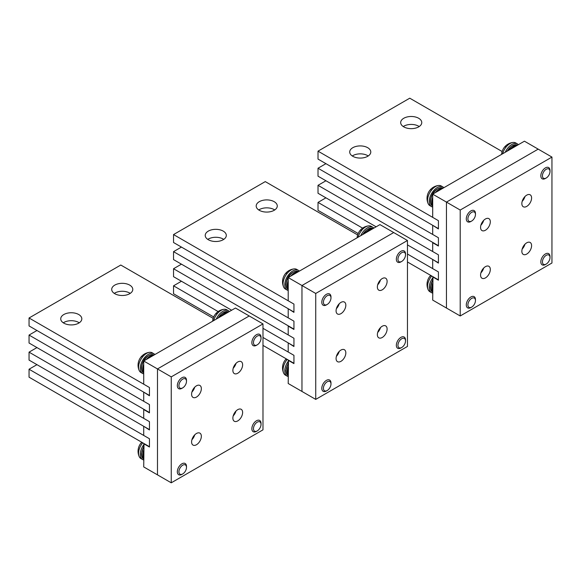<?xml version="1.0" encoding="UTF-8"?>
<svg xmlns="http://www.w3.org/2000/svg" width="581" height="581" viewBox="0 0 581 581"><rect width="100%" height="100%" fill="white"/><g stroke="black" fill="none" stroke-linecap="round" stroke-linejoin="round"><path stroke-width="0.87" d="M432.692 277.914A11.351 6.551 120 0 0 431.603 292.701A11.351 6.551 120 0 0 432.692 293.122M469.869 299.941A5.352 3.087 120 0 0 468.017 305.933A5.352 3.087 120 0 0 471.678 307.102A5.352 3.087 120 0 0 473.493 305.519A5.352 3.087 120 0 0 475.461 300.544A5.352 3.087 120 0 0 469.869 299.941M431.705 275.975A11.351 6.551 120 0 0 428.117 289.643A11.351 6.551 120 0 0 429.882 291.706L431.603 292.701M475.461 300.544L475.461 299.622A6.485 3.747 120 0 0 474.125 296.651A6.485 3.747 120 0 0 468.678 298.888A6.485 3.747 120 0 0 467.632 307.886A6.485 3.747 120 0 0 470.879 307.567L471.678 307.102M432.692 284.857A10.538 6.086 120 0 0 432.119 288.496A10.538 6.086 120 0 0 432.692 291.473M544.404 256.911A5.352 3.087 120 0 0 542.552 262.895A5.352 3.087 120 0 0 546.22 264.072A5.352 3.087 120 0 0 548.028 262.489A5.352 3.087 120 0 0 550.004 257.514A5.352 3.087 120 0 0 544.404 256.911M550.004 257.514L550.004 256.584A6.485 3.747 120 0 0 548.66 253.621A6.485 3.747 120 0 0 543.213 255.858A6.485 3.747 120 0 0 542.167 264.856A6.485 3.747 120 0 0 545.414 264.529L546.22 264.072M443.869 187.707A11.351 6.551 120 0 0 442.954 186.973A11.351 6.551 120 0 0 433.433 190.888A11.351 6.551 120 0 0 431.603 206.633A11.351 6.551 120 0 0 432.692 207.061M469.869 213.881A5.352 3.087 120 0 0 468.017 219.865A5.352 3.087 120 0 0 471.678 221.034A5.352 3.087 120 0 0 473.493 219.451A5.352 3.087 120 0 0 475.461 214.483A5.352 3.087 120 0 0 469.869 213.881M442.954 186.973L441.233 185.978A11.351 6.551 120 0 0 438.561 185.484A11.351 6.551 120 0 0 431.712 189.9A11.351 6.551 120 0 0 428.117 203.575A11.351 6.551 120 0 0 429.882 205.638L431.603 206.633M475.461 214.483L475.461 213.554A6.485 3.747 120 0 0 474.125 210.583A6.485 3.747 120 0 0 468.678 212.82A6.485 3.747 120 0 0 467.632 221.819A6.485 3.747 120 0 0 470.879 221.499L471.678 221.034M436.709 191.839A10.538 6.086 120 0 1 442.439 188.527L442.264 188.397A10.298 5.948 120 0 0 435.358 192.616M442.991 188.208A10.298 5.948 120 0 0 441.328 187.743L442.555 188.462M432.692 194.185A10.298 5.948 120 0 0 430.572 201.338A10.298 5.948 120 0 0 432.692 206.044C431.276 205.347 430.485 203.67 430.332 201.004C431.363 193.531 434.871 189.086 440.848 187.663L442.264 188.397M441.328 187.743L440.964 187.678M432.692 198.789A10.538 6.086 120 0 0 432.119 202.428A10.538 6.086 120 0 0 432.692 205.405M518.405 144.669A11.351 6.551 120 0 0 517.489 143.943A11.351 6.551 120 0 0 507.968 147.857A11.351 6.551 120 0 0 505.23 152.273M544.404 170.843A5.352 3.087 120 0 0 542.552 176.827A5.352 3.087 120 0 0 546.22 178.004A5.352 3.087 120 0 0 548.028 176.421A5.352 3.087 120 0 0 550.004 171.446A5.352 3.087 120 0 0 544.404 170.843M517.489 143.943L515.768 142.948A11.351 6.551 120 0 0 513.096 142.447A11.351 6.551 120 0 0 506.247 146.862A11.351 6.551 120 0 0 502.601 153.798M550.004 171.446L550.004 170.523A6.485 3.747 120 0 0 548.66 167.553A6.485 3.747 120 0 0 543.213 169.79A6.485 3.747 120 0 0 542.167 178.788A6.485 3.747 120 0 0 545.414 178.461L546.22 178.004M516.952 145.497L516.799 145.366A10.298 5.948 120 0 0 509.9 149.578M515.87 144.705L517.54 145.185A10.298 5.948 120 0 0 515.87 144.705L517.097 145.424M506.676 151.445L515.383 144.633L516.799 145.366M516.974 145.497A10.538 6.086 120 0 0 511.244 148.801M372.486 228.914A10.538 6.086 120 0 0 366.756 232.218M372.465 228.914L372.312 228.783A10.298 5.948 120 0 0 365.413 232.996M371.382 228.122L373.053 228.602A10.298 5.948 120 0 0 371.382 228.122L372.61 228.841M362.188 234.862L370.896 228.05L372.312 228.783M373.917 228.086A11.351 6.551 120 0 0 373.009 227.36A11.351 6.551 120 0 0 363.481 231.274A11.351 6.551 120 0 0 360.743 235.697M399.917 254.26A5.352 3.087 120 0 0 398.065 260.244A5.352 3.087 120 0 0 401.732 261.421A5.352 3.087 120 0 0 403.548 259.838A5.352 3.087 120 0 0 405.516 254.863A5.352 3.087 120 0 0 399.917 254.26M373.009 227.36L371.288 226.365A11.351 6.551 120 0 0 368.615 225.864A11.351 6.551 120 0 0 361.76 230.279A11.351 6.551 120 0 0 358.114 237.215M405.516 254.863L405.516 253.941A6.485 3.747 120 0 0 404.173 250.97A6.485 3.747 120 0 0 398.733 253.207A6.485 3.747 120 0 0 397.687 262.205A6.485 3.747 120 0 0 400.926 261.886L401.732 261.421M288.22 289.469C286.789 288.764 285.997 287.087 285.845 284.429C286.883 276.948 290.384 272.504 296.361 271.08L297.93 271.944A10.538 6.086 120 0 0 292.221 275.256M288.205 282.206A10.538 6.086 120 0 0 287.631 285.852A10.538 6.086 120 0 0 288.205 288.83M298.503 271.625A10.298 5.948 120 0 0 296.847 271.16L298.075 271.879M296.847 271.16L296.477 271.095M299.382 271.124A11.351 6.551 120 0 0 298.467 270.39A11.351 6.551 120 0 0 288.946 274.312A11.351 6.551 120 0 0 287.116 290.05A11.351 6.551 120 0 0 288.205 290.478M325.382 297.298A5.352 3.087 120 0 0 323.53 303.282A5.352 3.087 120 0 0 327.197 304.451A5.352 3.087 120 0 0 329.013 302.868A5.352 3.087 120 0 0 330.981 297.9A5.352 3.087 120 0 0 325.382 297.298M298.467 270.39L296.753 269.395A11.351 6.551 120 0 0 294.073 268.901A11.351 6.551 120 0 0 287.225 273.317A11.351 6.551 120 0 0 283.63 286.992A11.351 6.551 120 0 0 285.394 289.062L287.116 290.05M330.981 297.9L330.981 296.971A6.485 3.747 120 0 0 329.638 294.001A6.485 3.747 120 0 0 324.191 296.237A6.485 3.747 120 0 0 323.152 305.236A6.485 3.747 120 0 0 326.391 304.916L327.197 304.451M399.917 340.328A5.352 3.087 120 0 0 398.065 346.312A5.352 3.087 120 0 0 401.732 347.489A5.352 3.087 120 0 0 403.548 345.906A5.352 3.087 120 0 0 405.516 340.931A5.352 3.087 120 0 0 399.917 340.328M405.516 340.931L405.516 340.008A6.485 3.747 120 0 0 404.173 337.038A6.485 3.747 120 0 0 398.733 339.275A6.485 3.747 120 0 0 397.687 348.273A6.485 3.747 120 0 0 400.926 347.946L401.732 347.489M288.205 368.274A10.538 6.086 120 0 0 287.631 371.913A10.538 6.086 120 0 0 288.205 374.898M288.205 361.331A11.351 6.551 120 0 0 287.116 376.118A11.351 6.551 120 0 0 288.205 376.546M325.382 383.366A5.352 3.087 120 0 0 323.53 389.35A5.352 3.087 120 0 0 327.197 390.519A5.352 3.087 120 0 0 329.013 388.936A5.352 3.087 120 0 0 330.981 383.968A5.352 3.087 120 0 0 325.382 383.366M287.217 359.392A11.351 6.551 120 0 0 283.63 373.06A11.351 6.551 120 0 0 285.394 375.13L287.116 376.118M330.981 383.968L330.981 383.039A6.485 3.747 120 0 0 329.638 380.068A6.485 3.747 120 0 0 324.191 382.305A6.485 3.747 120 0 0 323.152 391.303A6.485 3.747 120 0 0 326.391 390.984L327.197 390.519M228.006 312.331A10.538 6.086 120 0 0 222.276 315.643M227.984 312.331L227.832 312.2A10.298 5.948 120 0 0 220.925 316.42M228.558 312.012A10.298 5.948 120 0 0 226.895 311.539L228.122 312.258M217.701 318.279L226.408 311.467L227.832 312.2M226.895 311.539L226.532 311.481M229.43 311.503A11.351 6.551 120 0 0 228.522 310.777A11.351 6.551 120 0 0 218.993 314.691A11.351 6.551 120 0 0 216.255 319.114M255.429 337.677A5.352 3.087 120 0 0 253.577 343.669A5.352 3.087 120 0 0 257.245 344.838A5.352 3.087 120 0 0 259.061 343.255A5.352 3.087 120 0 0 261.029 338.28A5.352 3.087 120 0 0 255.429 337.677M228.522 310.777L226.801 309.782A11.351 6.551 120 0 0 224.128 309.281A11.351 6.551 120 0 0 217.279 313.704A11.351 6.551 120 0 0 213.626 320.632M261.029 338.28L261.029 337.358A6.485 3.747 120 0 0 259.685 334.387A6.485 3.747 120 0 0 254.246 336.624A6.485 3.747 120 0 0 253.2 345.622A6.485 3.747 120 0 0 256.446 345.303L257.245 344.838M143.718 361.019A10.298 5.948 120 0 0 141.597 368.172A10.298 5.948 120 0 0 143.718 372.879C142.301 372.181 141.517 370.504 141.365 367.846C142.396 360.365 145.896 355.921 151.873 354.497L153.442 355.369A10.538 6.086 120 0 0 147.734 358.673M143.718 365.631A10.538 6.086 120 0 0 143.151 369.269A10.538 6.086 120 0 0 143.718 372.247M154.016 355.042A10.298 5.948 120 0 0 152.36 354.577L153.587 355.296M152.36 354.577L151.99 354.512M154.895 354.541A11.351 6.551 120 0 0 153.987 353.807A11.351 6.551 120 0 0 144.458 357.729A11.351 6.551 120 0 0 142.636 373.467A11.351 6.551 120 0 0 143.718 373.895M180.894 380.715A5.352 3.087 120 0 0 179.042 386.699A5.352 3.087 120 0 0 182.71 387.868A5.352 3.087 120 0 0 184.526 386.285A5.352 3.087 120 0 0 186.494 381.318A5.352 3.087 120 0 0 180.894 380.715M153.987 353.807L152.266 352.812A11.351 6.551 120 0 0 149.593 352.318A11.351 6.551 120 0 0 142.737 356.734A11.351 6.551 120 0 0 139.142 370.409A11.351 6.551 120 0 0 140.914 372.479L142.636 373.467M186.494 381.318L186.494 380.388A6.485 3.747 120 0 0 185.15 377.418A6.485 3.747 120 0 0 179.711 379.662A6.485 3.747 120 0 0 178.665 388.653A6.485 3.747 120 0 0 181.904 388.333L182.71 387.868M255.429 423.745A5.352 3.087 120 0 0 253.577 429.729A5.352 3.087 120 0 0 257.245 430.906A5.352 3.087 120 0 0 259.061 429.323A5.352 3.087 120 0 0 261.029 424.348A5.352 3.087 120 0 0 255.429 423.745M261.029 424.348L261.029 423.426A6.485 3.747 120 0 0 259.685 420.455A6.485 3.747 120 0 0 254.246 422.692A6.485 3.747 120 0 0 253.2 431.69A6.485 3.747 120 0 0 256.446 431.371L257.245 430.906M143.718 451.691A10.538 6.086 120 0 0 143.151 455.337A10.538 6.086 120 0 0 143.718 458.315M143.718 444.748A11.351 6.551 120 0 0 142.636 459.535A11.351 6.551 120 0 0 143.718 459.963M180.894 466.783A5.352 3.087 120 0 0 179.042 472.767A5.352 3.087 120 0 0 182.71 473.936A5.352 3.087 120 0 0 184.526 472.353A5.352 3.087 120 0 0 186.494 467.385A5.352 3.087 120 0 0 180.894 466.783M142.73 442.809A11.351 6.551 120 0 0 139.142 456.477A11.351 6.551 120 0 0 140.914 458.547L142.636 459.535M186.494 467.385L186.494 466.456A6.485 3.747 120 0 0 185.15 463.485A6.485 3.747 120 0 0 179.711 465.73A6.485 3.747 120 0 0 178.665 474.721A6.485 3.747 120 0 0 181.904 474.401L182.71 473.936M432.976 276.716L432.692 300.086L446.455 308.032L446.455 202.101L460.21 210.046L460.21 315.97L446.455 308.032L446.455 202.101L432.692 194.156L432.692 217.359L438.423 220.671L438.423 228.616L318.018 159.1L318.018 151.154L409.758 98.189L502.137 151.525M460.21 210.046L551.95 157.081L538.188 149.135L446.455 202.101L538.188 149.135L524.432 141.19L432.692 194.156M432.976 225.472L438.423 228.943L438.423 220.671L318.018 151.154M432.976 259.634L438.423 263.106L438.423 254.834L438.423 262.779L407.463 244.899M432.692 276.876L438.423 280.187L438.423 271.915L432.692 268.604L432.692 259.794M376.132 226.808L318.018 193.262L318.018 185.317L438.423 254.834L432.692 251.522L432.692 242.72L438.423 246.024L438.423 237.752L438.423 245.698L318.018 176.181L318.018 168.236L325.934 163.668M318.018 168.236L438.423 237.752L432.692 234.441L432.692 225.639M418.676 126.876A10.538 6.086 180 0 1 407.187 128.19A10.538 6.086 180 0 1 400.679 122.569A10.538 6.086 180 0 1 403.766 118.27A10.538 6.086 180 0 1 415.255 116.948A10.538 6.086 180 0 1 421.762 122.569A10.538 6.086 180 0 1 418.676 126.876M403.236 126.542A10.538 6.086 180 0 1 403.766 126.215A10.538 6.086 180 0 1 419.206 126.542M367.7 156.304A10.538 6.086 180 0 1 356.218 157.618A10.538 6.086 180 0 1 349.711 151.997A10.538 6.086 180 0 1 352.798 147.697A10.538 6.086 180 0 1 364.28 146.376A10.538 6.086 180 0 1 370.787 151.997A10.538 6.086 180 0 1 367.7 156.304M352.26 155.969A10.538 6.086 180 0 1 352.798 155.643A10.538 6.086 180 0 1 368.238 155.969M318.018 185.317L325.934 180.749M407.463 254.035L438.423 271.915L438.423 279.86L407.463 261.98M362.602 228.137L318.018 202.399L318.018 210.344L358.179 233.526M318.018 202.399L325.934 197.83M288.496 360.133L288.205 383.504L301.967 391.449L301.967 285.518L315.73 293.463L315.73 399.394L301.967 391.449L301.967 285.518L288.205 277.573L288.205 300.776L293.942 304.088L293.942 312.033L173.537 242.517L173.537 234.571L265.27 181.606L357.649 234.942M315.73 293.463L407.463 240.498L393.707 232.553L301.967 285.518L393.707 232.553L379.945 224.607L288.205 277.573A10.298 5.948 120 0 1 296.63 271.153M288.496 308.889L293.942 312.36L293.942 304.088L173.537 234.571M288.496 343.051L293.942 346.523L293.942 338.251L293.942 346.196L262.982 328.316M288.205 360.3L293.942 363.604L293.942 355.332L288.205 352.021L288.205 343.218M231.645 310.225L173.537 276.679L173.537 268.734L293.942 338.251L288.205 334.939L288.205 326.137L293.942 329.442L293.942 321.17L293.942 329.115L173.537 259.598L173.537 251.653L181.446 247.085M173.537 251.653L293.942 321.17L288.205 317.858L288.205 309.056M274.188 210.293A10.538 6.086 180 0 1 262.699 211.615A10.538 6.086 180 0 1 256.192 205.986A10.538 6.086 180 0 1 259.279 201.687A10.538 6.086 180 0 1 270.768 200.365A10.538 6.086 180 0 1 277.275 205.986A10.538 6.086 180 0 1 274.188 210.293M258.748 209.959A10.538 6.086 180 0 1 259.279 209.632A10.538 6.086 180 0 1 274.719 209.959M223.22 239.721A10.538 6.086 180 0 1 211.731 241.042A10.538 6.086 180 0 1 205.224 235.414A10.538 6.086 180 0 1 208.31 231.115A10.538 6.086 180 0 1 219.8 229.793A10.538 6.086 180 0 1 226.307 235.414A10.538 6.086 180 0 1 223.22 239.721M207.78 239.387A10.538 6.086 180 0 1 208.31 239.06A10.538 6.086 180 0 1 223.75 239.387M173.537 268.734L181.446 264.166M262.982 337.459L293.942 355.332L293.942 363.278L262.982 345.397M218.115 311.554L173.537 285.816L173.537 293.761L213.692 316.943M173.537 285.816L181.446 281.248M144.008 443.55L143.718 466.921L157.48 474.866L157.48 368.935L171.242 376.88L171.242 482.811L157.48 474.866L157.48 368.935L143.718 360.99L143.718 384.194L149.455 387.505L149.455 395.45L29.05 325.934L29.05 317.989L120.79 265.03L213.169 318.359M171.242 376.88L262.982 323.915L249.22 315.97L157.48 368.935L249.22 315.97L235.458 308.024L143.718 360.99M144.008 392.306L149.455 395.784L149.455 387.505L29.05 317.989M144.008 426.469L149.455 429.947L149.455 421.668L149.455 429.613L29.05 360.097L29.05 352.151L36.959 347.583M143.718 443.717L149.455 447.021L149.455 438.749L143.718 435.438L143.718 426.636M29.05 352.151L149.455 421.668L143.718 418.356L143.718 409.554L149.455 412.866L149.455 404.587L149.455 412.532L29.05 343.015L29.05 335.07L36.959 330.502M29.05 335.07L149.455 404.587L143.718 401.275L143.718 392.473M129.701 293.71A10.538 6.086 180 0 1 118.212 295.032A10.538 6.086 180 0 1 111.705 289.411A10.538 6.086 180 0 1 114.798 285.104A10.538 6.086 180 0 1 126.28 283.782A10.538 6.086 180 0 1 132.788 289.411A10.538 6.086 180 0 1 129.701 293.71M114.261 293.376A10.538 6.086 180 0 1 114.798 293.049A10.538 6.086 180 0 1 130.231 293.376M78.733 323.138A10.538 6.086 180 0 1 67.243 324.459A10.538 6.086 180 0 1 60.736 318.838A10.538 6.086 180 0 1 63.823 314.532A10.538 6.086 180 0 1 75.312 313.21A10.538 6.086 180 0 1 81.819 318.838A10.538 6.086 180 0 1 78.733 323.138M63.293 322.811A10.538 6.086 180 0 1 63.823 322.477A10.538 6.086 180 0 1 79.263 322.811M29.05 369.233L149.455 438.749L149.455 446.695L29.05 377.178L29.05 369.233L36.959 364.665M233.206 368.201A6.892 3.98 120 0 0 235.988 363.386M242.03 362.442A6.892 3.98 120 0 0 241.195 361.643A6.892 3.98 120 0 0 234.833 364.795A6.892 3.98 120 0 0 233.475 372.777A6.892 3.98 120 0 0 234.303 373.583A6.892 3.98 120 0 0 240.672 370.431A6.892 3.98 120 0 0 242.03 362.442M171.242 482.811L262.982 429.846L262.982 323.915M192.195 396.612A6.892 3.98 -60 0 1 193.546 388.624A6.892 3.98 -60 0 1 199.915 385.479A6.892 3.98 -60 0 1 200.75 386.278A6.892 3.98 -60 0 1 199.392 394.267A6.892 3.98 -60 0 1 193.023 397.411A6.892 3.98 -60 0 1 192.195 396.612M233.475 420.448A6.892 3.98 -60 0 1 234.833 412.459A6.892 3.98 -60 0 1 241.195 409.307A6.892 3.98 -60 0 1 242.03 410.113A6.892 3.98 -60 0 1 240.672 418.095A6.892 3.98 -60 0 1 234.303 421.247A6.892 3.98 -60 0 1 233.475 420.448M192.195 444.283A6.892 3.98 -60 0 1 193.546 436.295A6.892 3.98 -60 0 1 199.915 433.143A6.892 3.98 -60 0 1 200.75 433.949A6.892 3.98 -60 0 1 199.392 441.93A6.892 3.98 -60 0 1 193.023 445.082A6.892 3.98 -60 0 1 192.195 444.283M191.926 439.701A6.892 3.98 120 0 0 194.708 434.886M233.206 415.865A6.892 3.98 120 0 0 235.988 411.05M191.926 392.03A6.892 3.98 120 0 0 194.708 387.215M522.181 201.36A6.892 3.98 120 0 0 524.955 196.545M530.998 195.608A6.892 3.98 120 0 0 530.17 194.809A6.892 3.98 120 0 0 523.801 197.954A6.892 3.98 120 0 0 522.442 205.943A6.892 3.98 120 0 0 523.278 206.742A6.892 3.98 120 0 0 529.647 203.597A6.892 3.98 120 0 0 530.998 195.608M460.21 315.97L551.95 263.011L551.95 157.081M481.162 229.778A6.892 3.98 -60 0 1 482.52 221.789A6.892 3.98 -60 0 1 488.89 218.638A6.892 3.98 -60 0 1 489.718 219.444A6.892 3.98 -60 0 1 488.36 227.425A6.892 3.98 -60 0 1 481.998 230.577A6.892 3.98 -60 0 1 481.162 229.778M522.442 253.614A6.892 3.98 -60 0 1 523.801 245.625A6.892 3.98 -60 0 1 530.17 242.473A6.892 3.98 -60 0 1 530.998 243.279A6.892 3.98 -60 0 1 529.647 251.261A6.892 3.98 -60 0 1 523.278 254.413A6.892 3.98 -60 0 1 522.442 253.614M481.162 277.442A6.892 3.98 -60 0 1 482.52 269.461A6.892 3.98 -60 0 1 488.89 266.309A6.892 3.98 -60 0 1 489.718 267.107A6.892 3.98 -60 0 1 488.36 275.096A6.892 3.98 -60 0 1 481.998 278.248A6.892 3.98 -60 0 1 481.162 277.442M480.901 272.867A6.892 3.98 120 0 0 483.675 268.052M522.181 249.031A6.892 3.98 120 0 0 524.955 244.216M480.901 225.196A6.892 3.98 120 0 0 483.675 220.381M377.694 284.777A6.892 3.98 120 0 0 380.475 279.962M386.51 279.025A6.892 3.98 120 0 0 385.682 278.226A6.892 3.98 120 0 0 379.313 281.378A6.892 3.98 120 0 0 377.962 289.36A6.892 3.98 120 0 0 378.79 290.166A6.892 3.98 120 0 0 385.159 287.014A6.892 3.98 120 0 0 386.51 279.025M315.73 399.394L407.463 346.429L407.463 240.498M336.675 313.195A6.892 3.98 -60 0 1 338.033 305.207A6.892 3.98 -60 0 1 344.402 302.062A6.892 3.98 -60 0 1 345.23 302.861A6.892 3.98 -60 0 1 343.879 310.842A6.892 3.98 -60 0 1 337.51 313.994A6.892 3.98 -60 0 1 336.675 313.195M377.962 337.031A6.892 3.98 -60 0 1 379.313 329.042A6.892 3.98 -60 0 1 385.682 325.89A6.892 3.98 -60 0 1 386.51 326.696A6.892 3.98 -60 0 1 385.159 334.678A6.892 3.98 -60 0 1 378.79 337.83A6.892 3.98 -60 0 1 377.962 337.031M336.675 360.859A6.892 3.98 -60 0 1 338.033 352.878A6.892 3.98 -60 0 1 344.402 349.726A6.892 3.98 -60 0 1 345.23 350.525A6.892 3.98 -60 0 1 343.879 358.513A6.892 3.98 -60 0 1 337.51 361.665A6.892 3.98 -60 0 1 336.675 360.859M336.414 356.284A6.892 3.98 120 0 0 339.195 351.469M377.694 332.448A6.892 3.98 120 0 0 380.475 327.633M336.414 308.613A6.892 3.98 120 0 0 339.195 303.798M429.925 276.295A12.971 2.985 39.6 0 1 430.005 276.171A12.971 2.985 39.6 0 1 431.668 275.953M432.692 283.303A10.298 5.948 120 0 0 431.719 288.067A10.298 5.948 120 0 0 432.692 291.706M432.692 280.253A10.298 5.948 120 0 0 430.572 287.406A10.298 5.948 120 0 0 432.692 292.112M429.925 190.227A12.971 2.985 39.6 0 1 430.005 190.103A12.971 2.985 39.6 0 1 431.712 189.9M432.692 197.235A10.298 5.948 120 0 0 431.719 201.999A10.298 5.948 120 0 0 432.692 205.638M441.117 187.736A10.298 5.948 120 0 0 432.714 194.141M504.461 147.196A12.971 2.985 39.6 0 1 504.54 147.066A12.971 2.985 39.6 0 1 506.247 146.862M515.652 144.698A10.298 5.948 120 0 0 507.249 151.111M371.172 228.115A10.298 5.948 120 0 0 362.769 234.528M359.973 230.613A12.971 2.985 39.6 0 1 360.06 230.49A12.971 2.985 39.6 0 1 361.76 230.279M297.777 271.814A10.298 5.948 120 0 0 290.878 276.033M288.205 280.652A10.298 5.948 120 0 0 287.232 285.416A10.298 5.948 120 0 0 288.205 289.055M288.205 277.602A10.298 5.948 120 0 0 286.084 284.755A10.298 5.948 120 0 0 288.205 289.461M285.438 273.651A12.971 2.985 39.6 0 1 285.518 273.52A12.971 2.985 39.6 0 1 287.225 273.317M288.205 366.72A10.298 5.948 120 0 0 287.232 371.484A10.298 5.948 120 0 0 288.205 375.123M288.205 363.67A10.298 5.948 120 0 0 286.084 370.823A10.298 5.948 120 0 0 288.205 375.529C286.789 374.832 285.997 373.155 285.845 370.489L288.205 363.002M285.438 359.712A12.971 2.985 39.6 0 1 285.518 359.588A12.971 2.985 39.6 0 1 287.181 359.37M226.684 311.539A10.298 5.948 120 0 0 218.282 317.945M215.486 314.03A12.971 2.985 39.6 0 1 215.573 313.907A12.971 2.985 39.6 0 1 217.279 313.704M153.297 355.231A10.298 5.948 120 0 0 146.39 359.45M143.718 364.069A10.298 5.948 120 0 0 142.744 368.833A10.298 5.948 120 0 0 143.718 372.472M152.149 354.57A10.298 5.948 120 0 0 143.747 360.975M140.951 357.068A12.971 2.985 39.6 0 1 141.038 356.937A12.971 2.985 39.6 0 1 142.737 356.734M143.718 450.137A10.298 5.948 120 0 0 142.744 454.901A10.298 5.948 120 0 0 143.718 458.54M143.718 447.087A10.298 5.948 120 0 0 141.597 454.24A10.298 5.948 120 0 0 143.718 458.946C142.301 458.249 141.517 456.572 141.365 453.914L143.718 446.419M140.951 443.136A12.971 2.985 39.6 0 1 141.038 443.005A12.971 2.985 39.6 0 1 142.694 442.787M430.703 275.394A12.971 12.971 0 0 0 428.117 289.643M432.707 292.12C431.276 291.415 430.485 289.737 430.332 287.072L432.692 279.584M438.561 185.484A12.971 12.971 0 0 0 428.117 203.575M441.088 187.67L443.005 188.215M513.096 142.447A12.971 12.971 0 0 0 501.599 154.372M368.615 225.864A12.971 12.971 0 0 0 357.112 237.789M296.6 271.087L298.518 271.632M294.073 268.901A12.971 12.971 0 0 0 283.63 286.992M286.215 358.818A12.971 12.971 0 0 0 283.63 373.06M226.648 311.474L228.565 312.019M224.128 309.281A12.971 12.971 0 0 0 212.631 321.206M152.113 354.504L154.03 355.049M149.593 352.318A12.971 12.971 0 0 0 139.142 370.409M141.728 442.235A12.971 12.971 0 0 0 139.142 456.477"/></g></svg>
